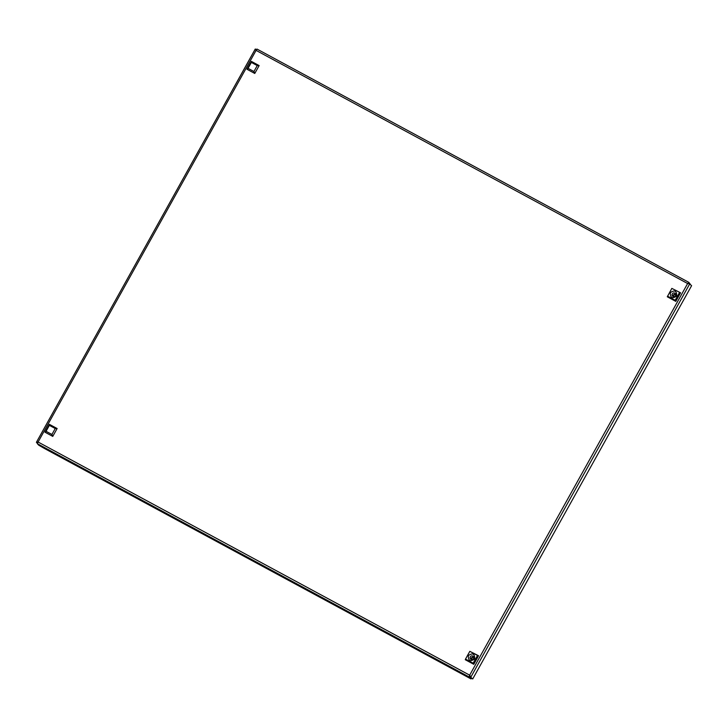 <?xml version="1.0" encoding="UTF-8"?>
<svg xmlns="http://www.w3.org/2000/svg" width="728" height="728" viewBox="0 0 728 728"><rect width="100%" height="100%" fill="white"/><g stroke="black" fill="none" stroke-linecap="round" stroke-linejoin="round"><path stroke-width="1.09" d="M37.337 443.68L38.721 445.172L44.363 448.439L471.025 678.933L469.223 676.995L469.651 675.165L470.898 677.04L689.798 283.747L687.632 283.529L688.834 282.364L256.966 49.058L256.083 50.387L255.228 49.085L36.4 442.315L38.093 442.023L37.337 443.68L469.223 676.995L469.66 675.184L687.632 283.529L256.083 50.387L38.093 442.023L469.651 675.165M688.306 283.638L687.632 283.529M99.936 477.695L107.134 482.118L99.936 477.695M407.352 643.77L401.146 640.413L402.138 641.486L408.344 644.835L407.352 643.77M37.538 443.015L36.4 442.315L37.392 443.379M37.383 442.842L38.247 442.196M256.238 50.55L256.283 49.55L255.301 49.022M690.535 284.548L688.861 282.382L688.415 283.483M469.806 675.338L469.915 676.512L472.7 678.978L691.6 285.685L688.815 283.219L687.796 283.692L688.288 283.356M687.796 283.692L688.306 283.374M471.025 678.933L471.453 678.168M472.7 678.978L469.915 676.512M474.647 658.976C470.27 661.934 468.177 660.806 468.359 655.582C472.736 652.616 474.829 653.753 474.647 658.976M470.288 656.847A1.893 1.856 -42.9 0 0 470.534 659.013A1.893 1.856 -42.9 0 0 473.555 658.613A1.893 1.856 -42.9 0 0 473.309 656.438A1.893 1.856 -42.9 0 0 470.288 656.847M474.092 657.293L473.118 656.756L471.28 657.912L471.544 660.105M471.662 659.896L471.471 658.021L473.182 657.166L471.735 658.303L471.926 660.178M473.182 663.217L465.52 659.077L465.283 659.723L473.782 664.309L478.56 655.728L469.824 651.332L477.495 655.473L473.182 663.217L473.782 664.309M478.56 655.728L477.495 655.473M465.52 659.077L469.824 651.332M57.13 428.528L52.753 436.391L44.972 432.186L49.349 424.324L57.13 428.528L55.228 428.528L51.925 434.47L46.046 431.295L44.972 432.186M52.753 436.391L51.925 434.47M49.349 424.324L49.349 425.352L55.228 428.528M46.046 431.295L49.349 425.352M259.141 65.593L254.764 73.455L246.983 69.251L251.36 61.389L259.141 65.593L257.239 65.593L253.926 71.526L248.048 68.35L246.983 69.251M254.764 73.455L253.926 71.526M251.36 61.389L251.36 62.417L257.239 65.593M248.048 68.35L251.36 62.417M670.37 292.638C674.747 289.68 676.84 290.809 676.658 296.041C672.281 298.999 670.188 297.87 670.37 292.638M675.566 295.668A1.893 1.856 -42.9 0 0 675.32 293.502A1.893 1.856 -42.9 0 0 672.299 293.903A1.893 1.856 -42.9 0 0 672.545 296.078A1.893 1.856 -42.9 0 0 675.566 295.668M676.103 294.349L675.129 293.821L673.291 294.976L673.555 297.17M680.562 292.793L671.835 288.397L680.562 292.793L675.793 301.374L667.294 296.787L671.835 288.397M679.497 292.538L675.193 300.282L675.793 301.374M675.193 300.282L667.521 296.141M675.311 294.021L675.457 294.512C673.709 294.749 673.2 295.659 673.937 297.242M673.673 296.96C672.936 295.377 673.446 294.467 675.193 294.23M255.209 49.185L36.536 442.069M688.834 282.364L256.966 49.058"/></g></svg>
